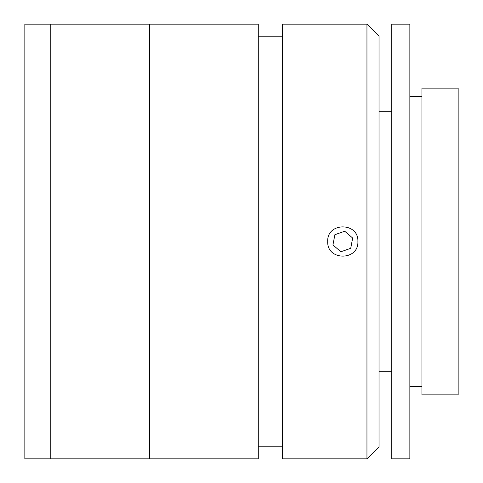 <?xml version="1.0" encoding="UTF-8"?>
<svg xmlns="http://www.w3.org/2000/svg" width="483" height="483" viewBox="0 0 483 483"><rect width="100%" height="100%" fill="white"/><g stroke="black" fill="none" stroke-linecap="round" stroke-linejoin="round"><path stroke-width="0.72" d="M357.897 241.5C358.827 260.977 326.786 260.971 327.709 241.5C326.762 222.059 358.809 221.993 357.897 241.5M366.953 241.5L366.953 24.15L282.428 24.15L282.428 458.85L366.953 458.85L366.953 241.5M366.953 24.15L379.028 36.225L379.028 446.775L366.953 458.85M258.278 241.5L258.278 24.15L24.844 24.15L24.844 458.85L50.793 458.85L50.793 24.15L50.793 458.85L149.603 458.85L149.603 24.15L149.603 458.85L258.278 458.85L258.278 241.5M421.931 88.148L458.156 88.148L458.156 394.853L421.931 394.853L421.931 88.148M379.028 371.306L391.743 371.306M379.028 111.694L391.743 111.694M391.743 24.15L409.856 24.15L409.856 458.85L391.743 458.85L391.743 24.15M409.856 96.6L421.931 96.6M409.856 386.4L421.931 386.4M350.724 248.304L352.656 238.041L344.735 231.236L334.882 234.696L332.944 244.959L340.871 251.764L350.724 248.304M282.428 36.225L258.278 36.225M282.428 446.775L258.278 446.775"/></g></svg>
